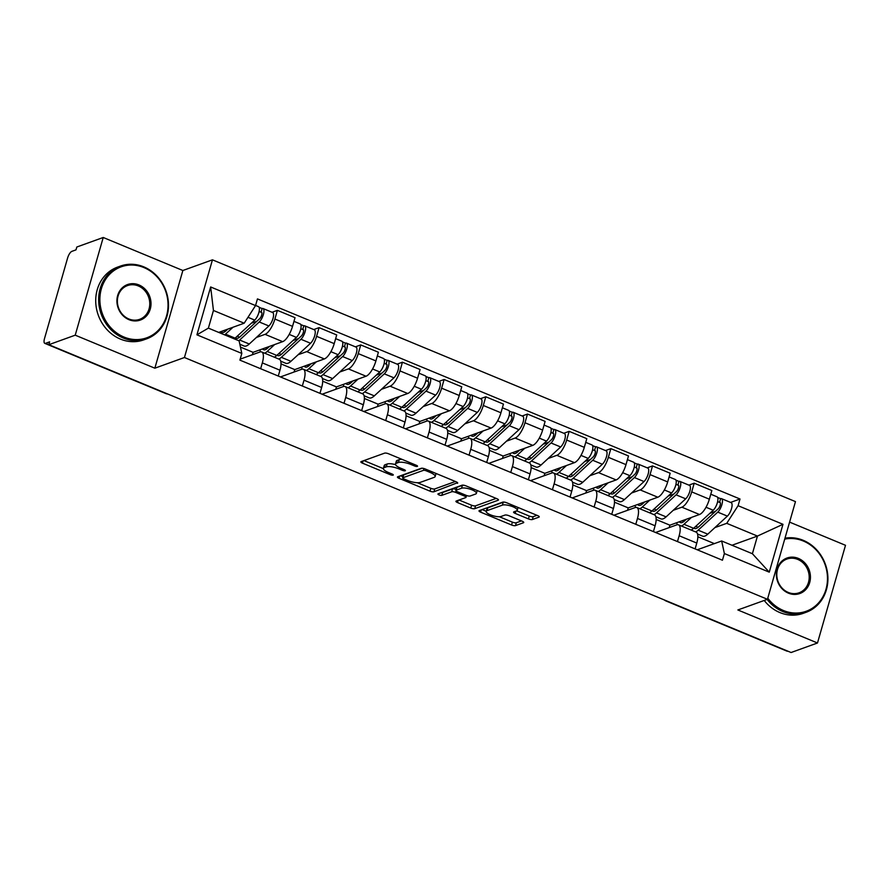 <?xml version="1.0" encoding="UTF-8"?>
<svg xmlns="http://www.w3.org/2000/svg" width="890" height="890" viewBox="0 0 890 890"><rect width="100%" height="100%" fill="white"/><g stroke="black" fill="none" stroke-linecap="round" stroke-linejoin="round"><path stroke-width="1.33" d="M417.31 466.405A2.125 0.612 -164 0 0 417.521 466.226A2.125 0.612 -164 0 0 416.387 465.314L388.518 453.755A3.037 0.868 -164 0 0 384.602 453.144L361.151 461.599A3.037 0.868 -164 0 0 360.862 461.854A3.037 0.868 -164 0 0 362.475 463.156L390.343 474.715A2.125 0.612 -164 0 0 393.091 475.149A2.125 0.612 -164 0 0 393.291 474.971A2.125 0.612 -164 0 0 392.167 474.059L388.552 472.557A9.712 2.792 -164 0 1 383.39 468.374A9.712 2.792 -164 0 1 384.335 467.573L386.282 466.872A9.712 2.792 -164 0 1 398.842 468.852L402.447 470.343A2.125 0.612 -164 0 0 405.195 470.777A2.125 0.612 -164 0 0 405.406 470.599A2.125 0.612 -164 0 0 404.271 469.686L400.667 468.185A9.712 2.792 -164 0 1 395.494 464.013A9.712 2.792 -164 0 1 396.451 463.212L398.397 462.5A9.712 2.792 -164 0 1 410.957 464.48L414.562 465.971A2.125 0.612 -164 0 0 417.31 466.405M528.438 518.903A3.037 0.868 -164 0 0 532.365 519.526L538.94 517.146A3.037 0.868 -164 0 0 539.24 516.901A3.037 0.868 -164 0 0 537.627 515.588L506.677 502.761A3.037 0.868 -164 0 0 502.75 502.138L479.31 510.593A3.037 0.868 -164 0 0 479.009 510.849A3.037 0.868 -164 0 0 480.622 512.151L511.572 524.989A3.037 0.868 -164 0 0 515.499 525.601L523.442 522.741A3.037 0.868 -164 0 0 523.743 522.486A3.037 0.868 -164 0 0 522.119 521.184L508.88 515.688A3.037 0.868 -164 0 0 504.953 515.076L501.014 516.489A8.121 2.336 -164 0 1 491.892 515.366A8.121 2.336 -164 0 1 486.196 511.349A8.121 2.336 -164 0 1 486.986 510.671L502.416 505.108A8.121 2.336 -164 0 1 511.539 506.232A8.121 2.336 -164 0 1 517.235 510.259A8.121 2.336 -164 0 1 516.445 510.927L513.875 511.85A3.037 0.868 -164 0 0 513.575 512.106A3.037 0.868 -164 0 0 515.199 513.408L528.438 518.903L529.261 516.055A3.037 0.868 -164 0 0 533.177 516.678L536.948 515.31M154.849 368.193L182.862 270.504L103.229 237.485L75.227 335.174L154.849 368.193L184.441 357.513L767.458 599.293L737.866 609.962L817.487 642.992L791.088 652.515L48.817 344.697L49.64 341.849L45.524 343.329L166.564 393.525A6.186 5.507 70.2 0 0 166.73 393.591M75.227 335.174L48.817 344.697M457.382 483.326A3.037 0.868 -164 0 0 457.671 483.07A3.037 0.868 -164 0 0 456.058 481.768L425.109 468.93A3.037 0.868 -164 0 0 421.181 468.318L397.741 476.773A3.037 0.868 -164 0 0 397.441 477.018A3.037 0.868 -164 0 0 399.065 478.33L430.003 491.158A3.037 0.868 -164 0 0 433.931 491.781L457.56 482.703M465.893 485.84L496.843 498.678A3.037 0.868 -164 0 1 498.456 499.991A3.037 0.868 -164 0 1 498.155 500.236L474.715 508.691A3.037 0.868 -164 0 1 470.788 508.079L457.549 502.583A3.037 0.868 -164 0 1 455.925 501.281A3.037 0.868 -164 0 1 456.225 501.026L465.737 497.599A3.037 0.868 -164 0 0 466.026 497.343A3.037 0.868 -164 0 0 464.413 496.042L455.624 492.393A3.037 0.868 -164 0 0 451.697 491.781L441.807 495.352A2.125 0.612 -164 0 1 439.415 495.051A2.125 0.612 -164 0 1 437.925 493.995A2.125 0.612 -164 0 1 438.136 493.828L461.966 485.228A3.037 0.868 -164 0 1 465.893 485.84M103.229 237.485L76.829 247.008L76.006 249.856L71.901 251.347A6.186 2.192 -67.5 0 0 67.607 258L44.5 338.589A6.186 2.192 -67.5 0 0 44.789 343.351A6.186 2.192 -67.5 0 0 45.524 343.329M182.862 270.504L212.454 259.836L795.471 501.615L767.458 599.293M817.487 642.992L845.5 545.303L789.586 522.119M787.795 651.146L787.784 651.146A6.186 2.192 112.5 0 1 787.049 651.169L666.009 600.973A6.186 2.192 -67.5 0 0 666.744 600.95L787.784 651.146M240.178 359.137L259.98 351.995A14.229 5.04 112.5 0 1 261.671 351.951A14.229 5.04 112.5 0 1 262.328 362.897L260.648 368.727M252.393 354.732L253.083 352.329L282.675 341.649A14.229 5.04 -67.5 0 0 292.532 326.352L274.899 319.032A14.229 5.04 112.5 0 1 265.042 334.34L256.409 337.455M274.899 319.032L277.391 310.354L272.062 312.268M278.281 376.036L279.961 370.207A14.229 5.04 -67.5 0 0 279.304 359.26L261.671 351.951M292.532 326.352L295.024 317.663L277.391 310.354M280.439 376.937L301.654 369.283A14.229 5.04 112.5 0 1 303.357 369.239A14.229 5.04 112.5 0 1 304.002 380.175L302.333 386.015M313.747 329.556L319.076 327.631L316.584 336.32A14.229 5.04 112.5 0 1 306.716 351.628L298.083 354.732M319.966 393.324L321.646 387.495A14.229 5.04 -67.5 0 0 320.99 376.548L303.357 369.239M294.078 372.02L294.768 369.606L324.361 358.937A14.229 5.04 -67.5 0 0 334.217 343.629L336.709 334.952L319.076 327.631M322.124 394.214L343.34 386.56A14.229 5.04 112.5 0 1 345.031 386.527A14.229 5.04 112.5 0 1 345.687 397.463L344.018 403.303M355.422 346.844L360.75 344.92L358.258 353.608A14.229 5.04 112.5 0 1 348.402 368.905L339.769 372.02M361.651 410.613L363.32 404.772A14.229 5.04 -67.5 0 0 362.664 393.836L345.031 386.527M335.752 389.297L336.442 386.894L366.035 376.225A14.229 5.04 -67.5 0 0 375.903 360.917L378.395 352.229L360.75 344.92M363.799 411.503L385.025 403.849A14.229 5.04 112.5 0 1 386.716 403.804A14.229 5.04 112.5 0 1 387.373 414.751L385.693 420.581M397.107 364.132L402.436 362.208L399.944 370.896A14.229 5.04 112.5 0 1 390.087 386.193L381.454 389.308M403.337 427.901L405.006 422.06A14.229 5.04 -67.5 0 0 404.349 411.124L386.716 403.804M377.438 406.585L378.128 404.182L407.72 393.502A14.229 5.04 -67.5 0 0 417.577 378.205L420.069 369.517L402.436 362.208M405.484 428.791L426.699 421.137A14.229 5.04 112.5 0 1 428.401 421.092A14.229 5.04 112.5 0 1 429.058 432.039L427.378 437.869M438.792 381.409L444.121 379.496L441.629 388.174A14.229 5.04 112.5 0 1 431.772 403.482L423.139 406.597M445.011 445.178L446.691 439.349A14.229 5.04 -67.5 0 0 446.035 428.401L428.401 421.092M419.123 423.874L419.813 421.471L449.406 410.791A14.229 5.04 -67.5 0 0 459.262 395.494L461.754 386.805L444.121 379.496M447.169 446.079L468.385 438.425A14.229 5.04 112.5 0 1 470.076 438.381A14.229 5.04 112.5 0 1 470.732 449.317L469.063 455.157M480.466 398.698L485.807 396.773L483.315 405.462A14.229 5.04 112.5 0 1 473.447 420.77L464.814 423.874M486.697 462.466L488.365 456.637A14.229 5.04 -67.5 0 0 487.72 445.69L470.076 438.381M460.809 441.162L461.498 438.748L491.08 428.079A14.229 5.04 -67.5 0 0 500.948 412.782L503.44 404.093L485.807 396.773M488.844 463.356L510.07 455.702A14.229 5.04 112.5 0 1 511.761 455.669A14.229 5.04 112.5 0 1 512.418 466.605L510.749 472.445M522.152 415.986L527.481 414.061L524.989 422.75A14.229 5.04 112.5 0 1 515.132 438.047L506.499 441.162M528.382 479.755L530.051 473.914A14.229 5.04 -67.5 0 0 529.394 462.978L511.761 455.669M502.483 458.439L503.173 456.036L532.765 445.367A14.229 5.04 -67.5 0 0 542.633 430.059L545.114 421.382L527.481 414.061M530.529 480.645L551.755 472.991A14.229 5.04 112.5 0 1 553.447 472.946A14.229 5.04 112.5 0 1 554.103 483.893L552.423 489.723M563.837 433.274L569.166 431.35L566.674 440.038A14.229 5.04 112.5 0 1 556.817 455.335L548.184 458.45M570.056 497.043L571.736 491.202A14.229 5.04 -67.5 0 0 571.08 480.266L553.447 472.946M544.168 475.727L544.858 473.324L574.451 462.644A14.229 5.04 -67.5 0 0 584.307 447.347L586.799 438.659L569.166 431.35M572.214 497.933L593.43 490.279A14.229 5.04 112.5 0 1 595.132 490.234A14.229 5.04 112.5 0 1 595.777 501.181L594.108 507.011M605.523 450.551L610.852 448.638L608.36 457.315A14.229 5.04 112.5 0 1 598.492 472.623L589.859 475.738M611.741 514.32L613.421 508.49A14.229 5.04 -67.5 0 0 612.765 497.555L595.132 490.234M585.854 493.016L586.543 490.613L616.136 479.933A14.229 5.04 -67.5 0 0 625.993 464.636L628.485 455.947L610.852 448.638M613.9 515.221L635.115 507.567A14.229 5.04 112.5 0 1 636.806 507.522A14.229 5.04 112.5 0 1 637.462 518.458L635.794 524.299M647.197 467.84L652.526 465.915L650.045 474.604A14.229 5.04 112.5 0 1 640.177 489.912L631.544 493.027M653.427 531.608L655.096 525.779A14.229 5.04 -67.5 0 0 654.45 514.832L636.806 507.522M627.528 510.304L628.218 507.89L657.81 497.221A14.229 5.04 -67.5 0 0 667.678 481.924L670.17 473.235L652.526 465.915M655.574 532.498L676.801 524.855A14.229 5.04 112.5 0 1 678.491 524.811A14.229 5.04 112.5 0 1 679.148 535.747L677.468 541.587M688.882 485.128L694.211 483.203L691.719 491.892A14.229 5.04 112.5 0 1 681.862 507.189L673.229 510.304M695.112 548.896L696.781 543.067A14.229 5.04 -67.5 0 0 696.125 532.12L678.491 524.811M669.213 527.581L669.903 525.178L699.495 514.509A14.229 5.04 -67.5 0 0 709.352 499.201L711.844 490.524L694.211 483.203M669.903 525.178L656.164 519.482M628.218 507.89L614.478 502.194M586.543 490.613L572.793 484.905M544.858 473.324L531.119 467.617M503.173 456.036L489.433 450.34M461.498 438.748L447.748 433.052M419.813 421.471L406.062 415.764M378.128 404.182L364.388 398.475M336.442 386.894L322.703 381.198M294.768 369.606L281.017 363.91M253.083 352.329L240.456 347.089M218.695 332.404L244.172 323.215L213.444 310.476L208.382 328.132L239.11 340.87L241.813 353.43L239.899 360.127L722.446 560.233L724.371 553.547L721.668 540.986L752.395 553.725L757.457 536.069L726.73 523.331L714.915 527.592M241.813 353.43L196.924 334.818L210.652 286.969L255.541 305.582L244.172 323.215M726.73 523.331L738.088 505.698L740.013 499.012L257.455 298.895L255.541 305.582M738.088 505.698L782.977 524.31L769.26 572.159L724.371 553.547M184.441 357.513L212.454 259.836M731.981 545.259L757.457 536.069L782.977 524.31M697.259 549.786L721.668 540.986M714.37 543.623L697.838 536.77M730.568 502.416L740.013 499.012M196.924 334.818L208.382 328.132M210.652 286.969L213.444 310.476M752.395 553.725L769.26 572.159M402.002 459.351A9.712 2.792 -164 0 0 399.221 459.652L398.397 462.5M395.494 464.013L396.317 461.165A9.712 2.792 -164 0 1 397.263 460.364L399.221 459.652M395.538 464.625A9.712 2.792 -164 0 0 387.106 464.024L386.282 466.872M383.39 468.374L384.202 465.526A9.712 2.792 -164 0 1 385.147 464.725L387.106 464.024M363.954 460.586L383.356 468.63M417.343 482.725L430.827 488.31A3.037 0.868 -164 0 0 434.754 488.933L455.391 481.49M400.545 475.761L402.981 476.762M426.176 470.788A2.125 0.612 -164 0 0 423.429 470.354L402.847 477.774A2.125 0.612 -164 0 0 402.636 477.952A2.125 0.612 -164 0 0 403.771 478.865L407.576 480.444A9.712 2.792 -164 0 0 420.136 482.425L434.198 477.351A9.712 2.792 -164 0 0 435.143 476.551A9.712 2.792 -164 0 0 429.97 472.368L426.176 470.788L426.532 469.52M403.537 475.36A2.125 0.612 -164 0 1 403.448 475.104A2.125 0.612 -164 0 1 403.659 474.926L422.238 468.229M435.143 476.551L435.966 473.703A9.712 2.792 -164 0 0 435.989 473.447M496.175 498.4L475.527 505.843L474.715 508.691M459.029 500.013L471.611 505.231A3.037 0.868 -164 0 0 475.527 505.843M456.125 489.422A3.037 0.868 -164 0 0 452.521 488.933L442.619 492.504L441.807 495.352M441.685 492.537A2.125 0.612 -164 0 0 442.619 492.504M475.605 494.039A8.121 2.336 -164 0 0 476.395 493.372A8.121 2.336 -164 0 0 470.688 489.344A8.121 2.336 -164 0 0 461.565 488.221L456.136 490.179A3.037 0.868 -164 0 0 455.836 490.435A3.037 0.868 -164 0 0 457.449 491.736L466.238 495.385A3.037 0.868 -164 0 0 470.165 495.997L475.605 494.039M463.312 485.172A8.121 2.336 -164 0 0 462.388 485.373L461.565 488.221M455.836 490.435L456.648 487.587A3.037 0.868 -164 0 1 456.948 487.331L462.388 485.373M516.667 510.838L529.261 516.055M504.029 502.071A8.121 2.336 -164 0 0 503.228 502.26L502.416 505.108M486.196 511.349L487.008 508.502A8.121 2.336 -164 0 1 487.798 507.823L503.228 502.26M499.39 516.745L512.384 522.141A3.037 0.868 -164 0 0 516.311 522.753L521.451 520.906M482.113 509.581L486.207 511.283M235.405 337.877A14.54 5.151 -67.5 0 0 236.039 338.311A14.54 5.151 -67.5 0 0 240.078 336.754L259.68 318.698A3.716 1.313 -67.5 0 0 261.682 315.049A3.716 1.313 -67.5 0 0 261.493 312.245A3.716 1.313 -67.5 0 0 261.048 312.257L262.116 308.552A7.732 2.737 -67.5 0 1 263.04 308.53L272.651 312.524A7.732 2.737 -67.5 0 1 273.041 318.364A7.732 2.737 -67.5 0 1 268.88 325.974L249.267 344.018A18.556 6.575 -67.5 0 1 244.116 346.021L239.844 344.241M237.252 336.175L239.61 337.154M238.809 340.748A18.556 6.575 -67.5 0 0 239.644 340.036L259.257 321.98A7.732 2.737 -67.5 0 0 263.418 314.37A7.732 2.737 -67.5 0 0 263.04 308.53M251.325 323.226L256.988 321.179M259.135 311.455L261.805 312.568M227.829 329.111L225.915 330.88A14.54 5.151 112.5 0 1 221.877 332.437A14.54 5.151 112.5 0 1 220.92 331.603M223.757 330.579L225.448 331.28M234.27 338.868A18.556 6.575 -67.5 0 0 235.105 338.144L254.718 320.1A7.732 2.737 -67.5 0 0 258.879 312.49A7.732 2.737 -67.5 0 0 258.489 306.649L255.575 305.437M224.647 334.874A18.556 6.575 -67.5 0 0 225.493 334.162L232.991 327.253M259.123 307.317L262.116 308.552M277.079 355.166A14.54 5.151 -67.5 0 0 277.724 355.599A14.54 5.151 -67.5 0 0 281.752 354.031L301.365 335.986A3.716 1.313 -67.5 0 0 303.357 332.337A3.716 1.313 -67.5 0 0 303.178 329.534A3.716 1.313 -67.5 0 0 302.733 329.545L303.801 325.84A7.732 2.737 -67.5 0 1 304.714 325.818L314.337 329.801A7.732 2.737 -67.5 0 1 314.715 335.652A7.732 2.737 -67.5 0 1 310.554 343.262L290.952 361.307A18.556 6.575 -67.5 0 1 285.801 363.298L280.728 361.195M278.937 353.464L281.296 354.443M278.837 359.07A18.556 6.575 -67.5 0 0 281.329 357.313L300.942 339.268A7.732 2.737 -67.5 0 0 305.103 331.659A7.732 2.737 -67.5 0 0 304.714 325.818M292.999 340.514L298.673 338.467M300.82 328.744L303.479 329.845M269.514 346.399L267.59 348.168A14.54 5.151 112.5 0 1 263.562 349.726A14.54 5.151 112.5 0 1 262.606 348.891M265.442 347.868L267.134 348.569M274.298 357.19A18.556 6.575 -67.5 0 0 276.79 355.433L296.392 337.388A7.732 2.737 -67.5 0 0 300.564 329.778A7.732 2.737 -67.5 0 0 300.175 323.927L293.967 321.357M259.936 349.848A18.556 6.575 -67.5 0 0 260.503 351.85M264.675 353.197A18.556 6.575 -67.5 0 0 267.167 351.45L274.676 344.53M300.809 324.594L303.801 325.84M318.765 372.454A14.54 5.151 -67.5 0 0 319.399 372.888A14.54 5.151 -67.5 0 0 323.437 371.319L343.051 353.274A3.716 1.313 -67.5 0 0 345.042 349.625A3.716 1.313 -67.5 0 0 344.864 346.811A3.716 1.313 -67.5 0 0 344.419 346.822L345.476 343.128A7.732 2.737 -67.5 0 1 346.399 343.095L356.022 347.089A7.732 2.737 -67.5 0 1 356.401 352.941A7.732 2.737 -67.5 0 1 352.24 360.539L332.637 378.595A18.556 6.575 -67.5 0 1 327.487 380.586L322.414 378.484M320.611 370.752L322.97 371.731M320.522 376.359A18.556 6.575 -67.5 0 0 323.014 374.601L342.617 356.556A7.732 2.737 -67.5 0 0 346.789 348.947A7.732 2.737 -67.5 0 0 346.399 343.095M334.684 357.791L340.358 355.744M342.494 346.032L345.164 347.133M311.2 363.687L309.275 365.445A14.54 5.151 112.5 0 1 305.248 367.014A14.54 5.151 112.5 0 1 304.28 366.179M307.128 365.156L308.819 365.857M315.983 374.479A18.556 6.575 -67.5 0 0 318.475 372.721L338.078 354.676A7.732 2.737 -67.5 0 0 342.238 347.067A7.732 2.737 -67.5 0 0 341.86 341.215L335.652 338.645M301.61 367.136A18.556 6.575 -67.5 0 0 302.188 369.139M306.36 370.485A18.556 6.575 -67.5 0 0 308.852 368.727L316.362 361.818M342.494 341.882L345.476 343.128M123.999 337.054A37.736 33.586 70.2 0 0 166.564 315.828A37.736 33.586 70.2 0 0 143.924 267.567A37.736 33.586 70.2 0 0 101.36 288.794A37.736 33.586 70.2 0 0 123.999 337.054M143.768 266.855A38.659 34.41 -109.8 0 1 168.455 303.601A38.659 34.41 -109.8 0 1 146.683 338.823A38.659 34.41 -109.8 0 1 123.354 338.044A38.659 34.41 -109.8 0 1 98.679 301.298A38.659 34.41 -109.8 0 1 120.45 266.077A38.659 34.41 -109.8 0 1 143.768 266.855M128.983 319.677A18.868 16.788 -109.8 0 1 117.658 295.547A18.868 16.788 -109.8 0 1 138.94 284.934A18.868 16.788 -109.8 0 1 150.265 309.064A18.868 16.788 -109.8 0 1 128.983 319.677M138.295 285.935A17.945 15.964 70.2 0 0 127.481 285.579A17.945 15.964 70.2 0 0 117.38 301.91A17.945 15.964 70.2 0 0 128.828 318.965A17.945 15.964 70.2 0 0 139.652 319.332A17.945 15.964 70.2 0 0 149.754 302.989A17.945 15.964 70.2 0 0 138.295 285.935M146.683 338.823L143.757 339.869A38.659 34.41 -109.8 0 1 120.439 339.101A38.659 34.41 -109.8 0 1 95.753 302.355A38.659 34.41 -109.8 0 1 117.525 267.134L120.45 266.077M767.77 598.202A37.736 33.586 70.2 0 0 783.434 610.518A37.736 33.586 70.2 0 0 825.998 589.291A37.736 33.586 70.2 0 0 803.359 541.031A37.736 33.586 70.2 0 0 784.713 539.118M784.98 538.194A38.659 34.41 -109.8 0 1 803.203 540.319A38.659 34.41 -109.8 0 1 827.889 577.076A38.659 34.41 -109.8 0 1 806.118 612.287A38.659 34.41 -109.8 0 1 782.788 611.519A38.659 34.41 -109.8 0 1 767.135 599.415M788.418 593.152A18.868 16.788 -109.8 0 1 777.104 569.01A18.868 16.788 -109.8 0 1 798.375 558.408A18.868 16.788 -109.8 0 1 809.7 582.538A18.868 16.788 -109.8 0 1 788.418 593.152M797.74 559.398A17.945 15.964 70.2 0 0 786.916 559.042A17.945 15.964 70.2 0 0 776.814 575.385A17.945 15.964 70.2 0 0 788.262 592.44A17.945 15.964 70.2 0 0 799.087 592.796A17.945 15.964 70.2 0 0 809.188 576.453A17.945 15.964 70.2 0 0 797.74 559.398M806.118 612.287L803.203 613.344A38.659 34.41 -109.8 0 1 779.874 612.565A38.659 34.41 -109.8 0 1 764.221 600.461M360.45 389.731A14.54 5.151 -67.5 0 0 361.084 390.176A14.54 5.151 -67.5 0 0 365.123 388.607L384.725 370.563A3.716 1.313 -67.5 0 0 386.727 366.903A3.716 1.313 -67.5 0 0 386.538 364.099A3.716 1.313 -67.5 0 0 386.104 364.11L387.161 360.406A7.732 2.737 -67.5 0 1 388.084 360.383L397.697 364.377A7.732 2.737 -67.5 0 1 398.086 370.218A7.732 2.737 -67.5 0 1 393.925 377.827L374.312 395.872A18.556 6.575 -67.5 0 1 369.161 397.875L364.099 395.772M362.297 388.029L364.655 389.008M362.208 393.647A18.556 6.575 -67.5 0 0 364.7 391.889L384.302 373.845A7.732 2.737 -67.5 0 0 388.463 366.235A7.732 2.737 -67.5 0 0 388.084 360.383M376.37 375.079L382.032 373.032M384.18 363.32L386.85 364.422M352.874 380.964L350.96 382.733A14.54 5.151 112.5 0 1 346.922 384.302A14.54 5.151 112.5 0 1 345.965 383.457M348.802 382.433L350.493 383.134M357.658 391.756A18.556 6.575 -67.5 0 0 360.15 390.009L379.763 371.953A7.732 2.737 -67.5 0 0 383.924 364.344A7.732 2.737 -67.5 0 0 383.546 358.503L377.327 355.922M343.295 384.424A18.556 6.575 -67.5 0 0 343.874 386.416M348.046 387.773A18.556 6.575 -67.5 0 0 350.538 386.015L358.047 379.107M384.168 359.171L387.161 360.406M402.124 407.019A14.54 5.151 -67.5 0 0 402.77 407.453A14.54 5.151 -67.5 0 0 406.808 405.896L426.41 387.84A3.716 1.313 -67.5 0 0 428.413 384.191A3.716 1.313 -67.5 0 0 428.224 381.387A3.716 1.313 -67.5 0 0 427.779 381.398L428.847 377.694A7.732 2.737 -67.5 0 1 429.77 377.672L439.382 381.665A7.732 2.737 -67.5 0 1 439.771 387.506A7.732 2.737 -67.5 0 1 435.611 395.116L415.997 413.16A18.556 6.575 -67.5 0 1 410.846 415.163L405.773 413.06M403.982 405.317L406.341 406.296M403.893 410.924A18.556 6.575 -67.5 0 0 406.374 409.178L425.987 391.122A7.732 2.737 -67.5 0 0 430.148 383.512A7.732 2.737 -67.5 0 0 429.77 377.672M418.055 392.368L423.718 390.321M425.865 380.597L428.524 381.71M394.559 398.253L392.646 400.022A14.54 5.151 112.5 0 1 388.607 401.579A14.54 5.151 112.5 0 1 387.651 400.745M390.488 399.721L392.178 400.422M399.343 409.044A18.556 6.575 -67.5 0 0 401.835 407.286L421.448 389.242A7.732 2.737 -67.5 0 0 425.609 381.632A7.732 2.737 -67.5 0 0 425.22 375.791L419.012 373.21M384.981 401.713A18.556 6.575 -67.5 0 0 385.548 403.704M389.731 405.061A18.556 6.575 -67.5 0 0 392.212 403.303L399.721 396.395M425.854 376.459L428.847 377.694M443.81 424.308A14.54 5.151 -67.5 0 0 444.455 424.741A14.54 5.151 -67.5 0 0 448.482 423.173L468.096 405.128A3.716 1.313 -67.5 0 0 470.087 401.479A3.716 1.313 -67.5 0 0 469.909 398.676A3.716 1.313 -67.5 0 0 469.464 398.687L470.532 394.982A7.732 2.737 -67.5 0 1 471.444 394.96L481.067 398.943A7.732 2.737 -67.5 0 1 481.445 404.794A7.732 2.737 -67.5 0 1 477.285 412.404L457.683 430.449A18.556 6.575 -67.5 0 1 452.532 432.44L447.459 430.337M445.656 422.605L448.026 423.584M445.567 428.212A18.556 6.575 -67.5 0 0 448.059 426.455L467.673 408.41A7.732 2.737 -67.5 0 0 471.834 400.8A7.732 2.737 -67.5 0 0 471.444 394.96M459.73 409.656L465.403 407.609M467.55 397.886L470.209 398.987M436.245 415.541L434.32 417.31A14.54 5.151 112.5 0 1 430.293 418.867A14.54 5.151 112.5 0 1 429.325 418.033M432.173 417.01L433.864 417.71M441.028 426.332A18.556 6.575 -67.5 0 0 443.52 424.575L463.123 406.53A7.732 2.737 -67.5 0 0 467.283 398.92A7.732 2.737 -67.5 0 0 466.905 393.069L460.697 390.499M426.666 418.99A18.556 6.575 -67.5 0 0 427.233 420.992M431.405 422.338A18.556 6.575 -67.5 0 0 433.897 420.592L441.407 413.672M467.539 393.736L470.532 394.982M485.495 441.596A14.54 5.151 -67.5 0 0 486.129 442.03A14.54 5.151 -67.5 0 0 490.168 440.461L509.781 422.416A3.716 1.313 -67.5 0 0 511.772 418.767A3.716 1.313 -67.5 0 0 511.594 415.953A3.716 1.313 -67.5 0 0 511.149 415.964L512.206 412.27A7.732 2.737 -67.5 0 1 513.13 412.248L522.753 416.231A7.732 2.737 -67.5 0 1 523.131 422.082A7.732 2.737 -67.5 0 1 518.97 429.681L499.357 447.737A18.556 6.575 -67.5 0 1 494.217 449.728L489.144 447.626M487.342 439.894L489.7 440.873M487.253 445.501A18.556 6.575 -67.5 0 0 489.745 443.743L509.347 425.698A7.732 2.737 -67.5 0 0 513.508 418.089A7.732 2.737 -67.5 0 0 513.13 412.248M501.415 426.933L507.089 424.897M509.225 415.174L511.895 416.275M477.93 432.829L476.005 434.587A14.54 5.151 112.5 0 1 471.967 436.156A14.54 5.151 112.5 0 1 471.01 435.321M473.847 434.298L475.538 434.999M482.714 443.62A18.556 6.575 -67.5 0 0 485.206 441.863L504.808 423.818A7.732 2.737 -67.5 0 0 508.969 416.209A7.732 2.737 -67.5 0 0 508.591 410.357L502.372 407.787M468.34 436.278A18.556 6.575 -67.5 0 0 468.919 438.281M473.091 439.627A18.556 6.575 -67.5 0 0 475.583 437.869L483.092 430.96M509.225 411.024L512.206 412.27M527.18 458.873A14.54 5.151 -67.5 0 0 527.815 459.318A14.54 5.151 -67.5 0 0 531.853 457.749L551.455 439.705A3.716 1.313 -67.5 0 0 553.458 436.044A3.716 1.313 -67.5 0 0 553.269 433.241A3.716 1.313 -67.5 0 0 552.835 433.252L553.892 429.547A7.732 2.737 -67.5 0 1 554.815 429.525L564.427 433.519A7.732 2.737 -67.5 0 1 564.816 439.36A7.732 2.737 -67.5 0 1 560.655 446.969L541.042 465.025A18.556 6.575 -67.5 0 1 535.891 467.016L530.829 464.914M529.027 457.171L531.386 458.15M528.938 462.789A18.556 6.575 -67.5 0 0 531.43 461.031L551.032 442.986A7.732 2.737 -67.5 0 0 555.193 435.377A7.732 2.737 -67.5 0 0 554.815 429.525M543.1 444.221L548.763 442.174M550.91 432.462L553.58 433.564M519.604 450.106L517.691 451.875A14.54 5.151 112.5 0 1 513.652 453.444A14.54 5.151 112.5 0 1 512.696 452.598M515.533 451.575L517.224 452.276M524.388 460.898A18.556 6.575 -67.5 0 0 526.88 459.151L546.493 441.095A7.732 2.737 -67.5 0 0 550.654 433.486A7.732 2.737 -67.5 0 0 550.265 427.645L544.057 425.064M510.026 453.566A18.556 6.575 -67.5 0 0 510.593 455.569M514.776 456.915A18.556 6.575 -67.5 0 0 517.268 455.157L524.766 448.249M550.899 428.312L553.892 429.547M568.855 476.161A14.54 5.151 -67.5 0 0 569.5 476.595A14.54 5.151 -67.5 0 0 573.527 475.038L593.14 456.982A3.716 1.313 -67.5 0 0 595.143 453.333A3.716 1.313 -67.5 0 0 594.954 450.529A3.716 1.313 -67.5 0 0 594.509 450.54L595.577 446.836A7.732 2.737 -67.5 0 1 596.489 446.813L606.112 450.807A7.732 2.737 -67.5 0 1 606.502 456.648A7.732 2.737 -67.5 0 1 602.33 464.257L582.727 482.302A18.556 6.575 -67.5 0 1 577.577 484.305L572.504 482.202M570.712 474.459L573.071 475.438M570.612 480.066A18.556 6.575 -67.5 0 0 573.104 478.319L592.718 460.264A7.732 2.737 -67.5 0 0 596.879 452.665A7.732 2.737 -67.5 0 0 596.489 446.813M584.774 461.51L590.448 459.463M592.595 449.739L595.254 450.852M561.29 467.395L559.376 469.164A14.54 5.151 112.5 0 1 555.338 470.721A14.54 5.151 112.5 0 1 554.381 469.887M557.218 468.863L558.909 469.564M566.073 478.186A18.556 6.575 -67.5 0 0 568.565 476.428L588.179 458.383A7.732 2.737 -67.5 0 0 592.34 450.774A7.732 2.737 -67.5 0 0 591.95 444.933L585.742 442.352M551.711 470.855A18.556 6.575 -67.5 0 0 552.278 472.846M556.45 474.203A18.556 6.575 -67.5 0 0 558.942 472.445L566.452 465.537M592.584 445.601L595.577 446.836M610.54 493.449A14.54 5.151 -67.5 0 0 611.185 493.883A14.54 5.151 -67.5 0 0 615.212 492.326L634.826 474.27A3.716 1.313 -67.5 0 0 636.817 470.621A3.716 1.313 -67.5 0 0 636.639 467.817A3.716 1.313 -67.5 0 0 636.194 467.829L637.251 464.124A7.732 2.737 -67.5 0 1 638.174 464.102L647.798 468.084A7.732 2.737 -67.5 0 1 648.176 473.936A7.732 2.737 -67.5 0 1 644.015 481.546L624.413 499.59A18.556 6.575 -67.5 0 1 619.262 501.593L614.189 499.49M612.387 491.747L614.756 492.726M612.298 497.354A18.556 6.575 -67.5 0 0 614.79 495.608L634.403 477.552A7.732 2.737 -67.5 0 0 638.564 469.942A7.732 2.737 -67.5 0 0 638.174 464.102M626.46 478.798L632.134 476.751M634.281 467.028L636.94 468.14M602.975 484.683L601.05 486.452A14.54 5.151 112.5 0 1 597.023 488.009A14.54 5.151 112.5 0 1 596.055 487.175M598.903 486.151L600.594 486.852M607.759 495.474A18.556 6.575 -67.5 0 0 610.251 493.716L629.853 475.672A7.732 2.737 -67.5 0 0 634.014 468.062A7.732 2.737 -67.5 0 0 633.635 462.21L627.428 459.641M593.385 488.143A18.556 6.575 -67.5 0 0 593.964 490.134M598.136 491.48A18.556 6.575 -67.5 0 0 600.628 489.734L608.137 482.814M634.27 462.889L637.251 464.124M652.225 510.738A14.54 5.151 -67.5 0 0 652.86 511.172A14.54 5.151 -67.5 0 0 656.898 509.603L676.5 491.558A3.716 1.313 -67.5 0 0 678.503 487.909A3.716 1.313 -67.5 0 0 678.314 485.095A3.716 1.313 -67.5 0 0 677.88 485.106L678.937 481.412A7.732 2.737 -67.5 0 1 679.86 481.39L689.483 485.373A7.732 2.737 -67.5 0 1 689.861 491.224A7.732 2.737 -67.5 0 1 685.701 498.823L666.087 516.879A18.556 6.575 -67.5 0 1 660.936 518.87L655.874 516.767M654.072 509.036L656.431 510.014M653.983 514.643A18.556 6.575 -67.5 0 0 656.475 512.885L676.077 494.84A7.732 2.737 -67.5 0 0 680.238 487.231A7.732 2.737 -67.5 0 0 679.86 481.39M668.145 496.075L673.819 494.039M675.955 484.316L678.625 485.417M644.649 501.971L642.736 503.729A14.54 5.151 112.5 0 1 638.697 505.298A14.54 5.151 112.5 0 1 637.741 504.463M640.577 503.44L642.269 504.141M649.444 512.762A18.556 6.575 -67.5 0 0 651.925 511.005L671.538 492.96A7.732 2.737 -67.5 0 0 675.699 485.35A7.732 2.737 -67.5 0 0 675.321 479.499L669.102 476.929M635.071 505.42A18.556 6.575 -67.5 0 0 635.649 507.422M639.821 508.769A18.556 6.575 -67.5 0 0 642.313 507.011L649.822 500.102M675.955 480.166L678.937 481.412M693.911 528.015A14.54 5.151 -67.5 0 0 694.545 528.46A14.54 5.151 -67.5 0 0 698.583 526.891L718.185 508.846A3.716 1.313 -67.5 0 0 720.188 505.186A3.716 1.313 -67.5 0 0 719.999 502.383A3.716 1.313 -67.5 0 0 719.554 502.394L720.622 498.689A7.732 2.737 -67.5 0 1 721.545 498.667L731.157 502.661A7.732 2.737 -67.5 0 1 731.547 508.502A7.732 2.737 -67.5 0 1 727.386 516.111L707.773 534.167A18.556 6.575 -67.5 0 1 702.622 536.158L697.549 534.056M695.758 526.313L698.116 527.292M695.669 531.931A18.556 6.575 -67.5 0 0 698.149 530.173L717.763 512.128A7.732 2.737 -67.5 0 0 721.923 504.519A7.732 2.737 -67.5 0 0 721.545 498.667M709.831 513.363L715.493 511.316M717.64 501.604L720.31 502.705M686.335 519.248L684.421 521.017A14.54 5.151 112.5 0 1 680.383 522.586A14.54 5.151 112.5 0 1 679.426 521.751M682.263 520.717L683.954 521.429M691.118 530.039A18.556 6.575 -67.5 0 0 693.61 528.293L713.224 510.237A7.732 2.737 -67.5 0 0 717.385 502.628A7.732 2.737 -67.5 0 0 716.995 496.787L710.787 494.217M676.756 522.708A18.556 6.575 -67.5 0 0 677.323 524.711M681.506 526.057A18.556 6.575 -67.5 0 0 683.998 524.299L691.497 517.39M717.629 497.454L720.622 498.689M667.678 481.924L650.045 474.604M625.993 464.636L608.36 457.315M584.307 447.347L566.674 440.038M542.633 430.059L524.989 422.75M500.948 412.782L483.315 405.462M459.262 395.494L441.629 388.174M417.577 378.205L399.944 370.896M375.903 360.917L358.258 353.608M334.217 343.629L316.584 336.32M709.352 499.201L691.719 491.892M699.495 514.509L681.862 507.189M657.81 497.221L640.177 489.912M655.096 525.779L637.462 518.458M616.136 479.933L598.492 472.623M613.421 508.49L595.777 501.181M574.451 462.644L556.817 455.335M571.736 491.202L554.103 483.893M532.765 445.367L515.132 438.047M530.051 473.914L512.418 466.605M491.08 428.079L473.447 420.77M488.365 456.637L470.732 449.317M449.406 410.791L431.772 403.482M446.691 439.349L429.058 432.039M407.72 393.502L390.087 386.193M405.006 422.06L387.373 414.751M366.035 376.225L348.402 368.905M363.32 404.772L345.687 397.463M324.361 358.937L306.716 351.628M321.646 387.495L304.002 380.175M282.675 341.649L265.042 334.34M279.961 370.207L262.328 362.897M696.781 543.067L679.148 535.747M167.698 393.992A6.186 6.186 0 0 1 165.818 393.547A6.186 2.192 -67.5 0 0 166.564 393.525M411.325 463.212L410.957 464.48M397.263 460.364L396.451 463.212M402.814 469.075L402.447 470.343M399.221 467.539L398.842 468.852M385.147 464.725L384.335 467.573M390.699 473.447L390.343 474.715M363.12 460.887L362.475 463.156M414.929 464.714L414.562 465.971M434.754 488.933L433.931 491.781M430.827 488.31L430.003 491.158M399.71 476.061L399.065 478.33M423.94 468.541L423.429 470.354M403.659 474.926L402.847 477.774M430.337 471.099L429.97 472.368M498.333 499.613L498.155 500.236M471.611 505.231L470.788 508.079M458.194 500.314L457.549 502.583M464.78 494.773L464.413 496.042M456.058 490.913L455.624 492.393M452.521 488.933L451.697 491.781M456.948 487.331L456.136 490.179M515.844 511.138L515.199 513.408M487.798 507.823L486.986 510.671M523.62 522.119L523.442 522.741M516.311 522.753L515.499 525.601M512.384 522.141L511.572 524.989M481.279 509.881L480.622 512.151M539.118 516.534L538.94 517.146M533.177 516.678L532.365 519.526M239.644 340.036L249.267 344.018M259.257 321.98L268.88 325.974M225.493 334.162L235.105 338.144M247.987 317.307L254.718 320.1M281.329 357.313L290.952 361.307M300.942 339.268L310.554 343.262M267.167 351.45L276.79 355.433M289.194 334.395L296.392 337.388M323.014 374.601L332.637 378.595M342.617 356.556L352.24 360.539M308.852 368.727L318.475 372.721M330.88 351.684L338.078 354.676M364.7 391.889L374.312 395.872M384.302 373.845L393.925 377.827M350.538 386.015L360.15 390.009M372.565 368.972L379.763 371.953M406.374 409.178L415.997 413.16M425.987 391.122L435.611 395.116M392.212 403.303L401.835 407.286M414.251 386.26L421.448 389.242M448.059 426.455L457.683 430.449M467.673 408.41L477.285 412.404M433.897 420.592L443.52 424.575M455.925 403.537L463.123 406.53M489.745 443.743L499.357 447.737M509.347 425.698L518.97 429.681M475.583 437.869L485.206 441.863M497.61 420.825L504.808 423.818M531.43 461.031L541.042 465.025M551.032 442.986L560.655 446.969M517.268 455.157L526.88 459.151M539.296 438.114L546.493 441.095M573.104 478.319L582.727 482.302M592.718 460.264L602.33 464.257M558.942 472.445L568.565 476.428M580.97 455.402L588.179 458.383M614.79 495.608L624.413 499.59M634.403 477.552L644.015 481.546M600.628 489.734L610.251 493.716M622.655 472.679L629.853 475.672M656.475 512.885L666.087 516.879M676.077 494.84L685.701 498.823M642.313 507.011L651.925 511.005M664.341 489.967L671.538 492.96M698.149 530.173L707.773 534.167M717.763 512.128L727.386 516.111M683.998 524.299L693.61 528.293M706.026 507.255L713.224 510.237M664.363 599.96A6.186 6.186 0 0 0 666.009 600.973M165.818 393.547L44.789 343.351M403.448 475.104L402.636 477.952M466.56 495.507L466.026 497.343M477.207 490.535L476.395 493.372M518.036 507.467L517.235 510.259"/></g></svg>
